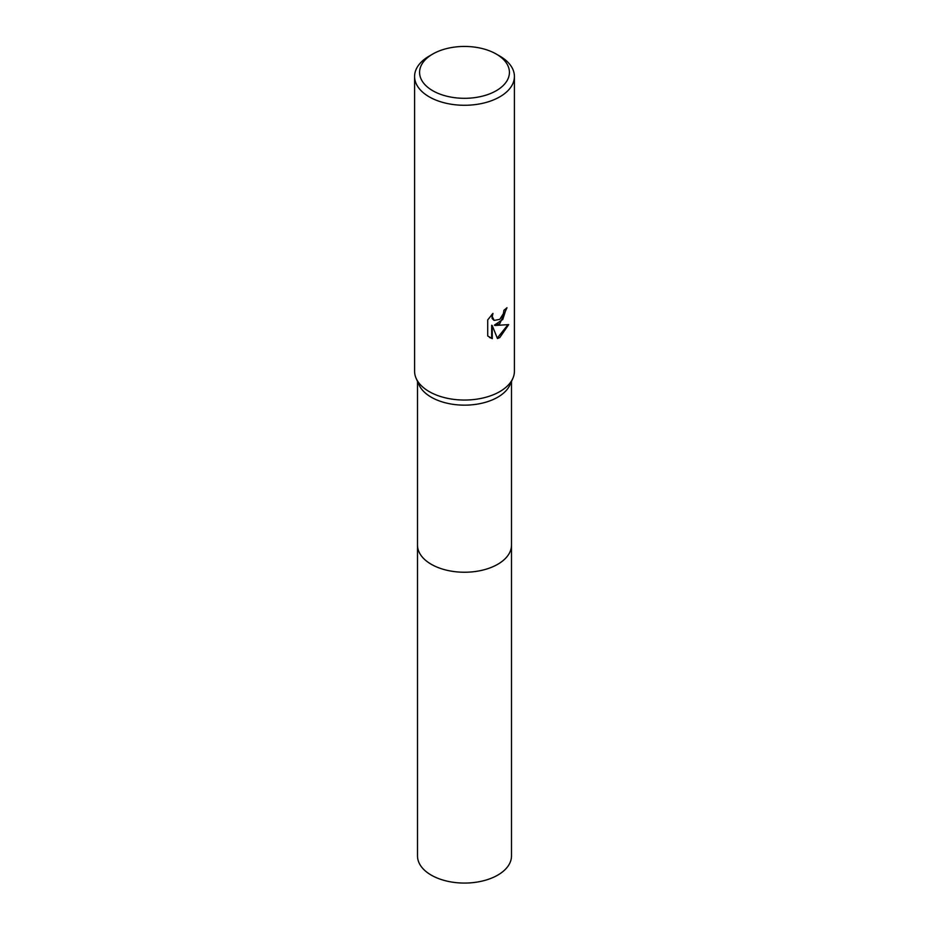 <?xml version="1.0" encoding="UTF-8"?>
<svg xmlns="http://www.w3.org/2000/svg" width="929" height="929" viewBox="0 0 929 929"><rect width="100%" height="100%" fill="white"/><g stroke="black" fill="none" stroke-linecap="round" stroke-linejoin="round"><path stroke-width="1.39" d="M496.26 54.045L499.79 56.088A49.911 28.811 180 0 1 514.411 76.457L514.411 371.228A49.911 28.811 180 0 1 512.854 378.37L510.033 384.745A46.996 27.127 180 0 1 497.735 397.206A46.996 27.127 180 0 1 452.075 404.185A46.996 27.127 180 0 1 418.967 384.745L416.146 378.37A49.911 28.811 180 0 1 414.589 371.228L414.589 76.457A49.911 28.811 180 0 1 429.21 56.088L432.74 54.045A44.917 25.931 180 0 1 496.26 54.045A44.917 25.931 180 0 1 496.26 90.717A44.917 25.931 180 0 1 432.74 90.717A44.917 25.931 180 0 1 432.74 54.045L429.21 56.088M511.496 544.742A46.996 27.138 180 0 1 511.496 545.102A46.996 27.127 180 0 1 497.735 564.286A46.996 27.127 180 0 1 446.512 570.174A46.996 27.127 180 0 1 417.504 545.102L417.504 381.436M512.854 378.37A49.911 28.811 180 0 1 499.79 391.608A49.911 28.811 180 0 1 451.308 399.017A49.911 28.811 180 0 1 416.146 378.37M499.79 323.687L495.006 325.487L508.686 324.604L499.79 337.552L497.445 338.539L492.265 325.626L492.265 338.655L487.713 335.973L487.713 319.901L492.962 313.398L492.254 316.592L494.182 320.4L499.79 319.367L503.402 313.607L503.924 310.263A49.911 28.811 0 0 0 506.967 307.743L499.79 323.687M514.411 76.457A49.911 28.811 180 0 1 499.79 96.837A49.911 28.811 180 0 1 445.397 103.084A49.911 28.811 180 0 1 414.589 76.457M506.34 308.312L502.798 319.437L494.414 325.138L495.006 325.487M497.259 338.075L507.896 324.802M489.56 337.494L491.673 338.307L491.673 325.278L492.265 325.626M491.673 338.307L492.265 338.655M493.903 320.215L492.161 318.531L491.871 314.501M511.496 545.102L511.496 855.934A46.996 27.138 180 0 1 482.488 881.006A46.996 27.138 180 0 1 431.265 875.13A46.996 27.138 180 0 1 417.504 855.934L417.504 545.102A46.996 27.138 180 0 0 431.265 564.286A46.996 27.138 180 0 0 482.488 570.174A46.996 27.138 180 0 0 511.496 545.102L511.496 381.436M494.193 320.4L493.601 320.064"/></g></svg>
